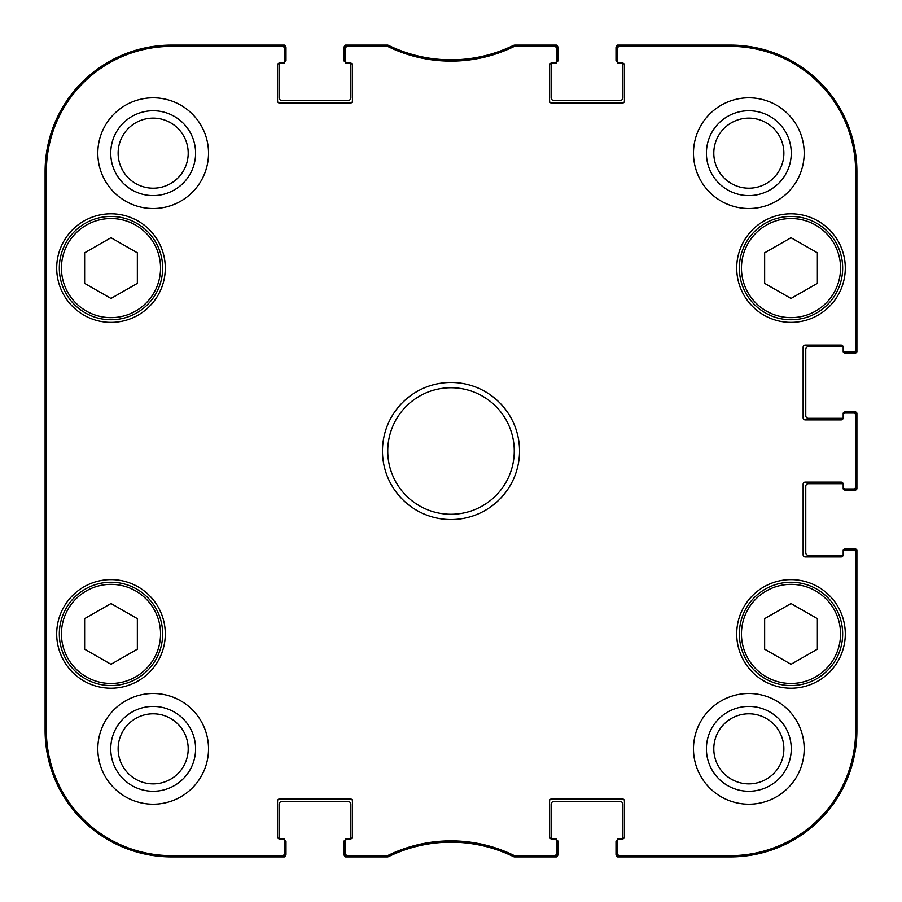 <?xml version="1.0" encoding="UTF-8"?>
<svg xmlns="http://www.w3.org/2000/svg" width="902" height="902" viewBox="0 0 902 902"><rect width="100%" height="100%" fill="white"/><g stroke="black" fill="none" stroke-linecap="round" stroke-linejoin="round"><path stroke-width="1.35" d="M45.224 451L45.709 505.74C46.306 507.984 46.306 393.836 45.709 396.316L45.224 451M284.423 47.208A2.108 2.108 -90 0 0 282.315 45.1L284.423 45.1L284.423 47.208A2.108 2.108 -90 0 0 282.315 45.1L171.617 45.1A126.517 126.517 0 0 0 45.1 171.617L45.1 730.383A126.517 126.517 0 0 0 171.617 856.9L284.423 856.9L284.423 853.529A2.108 2.108 90 0 1 282.315 855.637L171.617 855.637A125.254 125.254 0 0 1 46.363 730.383L46.363 171.617A125.254 125.254 0 0 1 171.617 46.363L282.315 46.363A2.108 2.108 -90 0 1 284.423 48.471L284.423 47.208A2.108 2.108 -90 0 0 282.315 45.1L171.617 45.1L171.617 46.363M45.968 335.025L45.506 261.23L45.506 335.025M45.968 640.77L45.506 566.975L45.506 640.77M284.423 853.529L284.423 838.973L282.315 838.973A2.108 2.108 0 0 1 284.423 841.081M388.029 855.423L347.676 855.637A2.108 2.108 90 0 1 345.567 853.529L345.567 856.9L388.322 856.686A142.324 142.324 0 0 1 513.678 856.686L554.324 856.9A2.108 2.108 90 0 0 556.433 854.792L556.433 853.529A2.108 2.108 90 0 1 554.324 855.637L513.971 855.423A143.598 143.598 0 0 0 388.029 855.423L387.883 856.9A142.324 142.324 0 0 1 388.322 856.686L387.398 856.9L387.105 855.637M556.433 853.529L556.433 838.973L554.324 838.973A2.108 2.108 0 0 1 556.433 841.081M554.324 838.973L551.686 838.973A2.108 2.108 0 0 1 549.577 836.864L549.577 801.021A2.108 2.108 0 0 1 551.686 798.913L622.324 798.913A2.108 2.108 0 0 1 624.432 801.021L624.432 836.864A2.108 2.108 0 0 1 622.324 838.973L617.577 838.973L617.577 841.081A2.108 2.108 0 0 1 619.685 838.973M617.577 841.081L617.577 854.792A2.108 2.108 90 0 0 619.685 856.9L730.383 856.9L730.383 855.637L619.685 855.637A2.108 2.108 90 0 1 617.577 853.529M617.577 854.792A2.108 2.108 90 0 0 619.685 856.9L617.577 856.9L617.577 854.792A2.108 2.108 90 0 0 619.685 856.9L730.383 856.9A126.517 126.517 0 0 0 856.9 730.383L856.9 550.107L853.529 550.107A2.108 2.108 0 0 1 855.637 552.216L855.637 730.383A125.254 125.254 0 0 1 730.383 855.637M853.529 550.107L843.19 550.107L843.19 552.216A2.108 2.108 0 0 1 845.298 550.107M843.19 552.216L843.19 554.843A2.108 2.108 0 0 1 841.081 556.951L805.238 556.951A2.108 2.108 0 0 1 803.13 554.843L803.13 484.205A2.108 2.108 0 0 1 805.238 482.096L841.081 482.096A2.108 2.108 0 0 1 843.19 484.205L843.19 488.952L845.298 488.952A2.108 2.108 0 0 1 843.19 486.843M845.298 488.952L854.792 488.952A2.108 2.108 -0 0 0 856.9 486.843L856.9 415.157A2.108 2.108 0 0 0 854.792 413.048L853.529 413.048A2.108 2.108 0 0 1 855.637 415.157L855.637 486.843A2.108 2.108 -0 0 1 853.529 488.952M853.529 413.048L843.19 413.048L843.19 415.157A2.108 2.108 0 0 1 845.298 413.048M843.19 415.157L843.19 417.795A2.108 2.108 0 0 1 841.081 419.904L805.238 419.904A2.108 2.108 0 0 1 803.13 417.795L803.13 347.157A2.108 2.108 0 0 1 805.238 345.049L841.081 345.049A2.108 2.108 0 0 1 843.19 347.157L843.19 351.893L845.298 351.893A2.108 2.108 0 0 1 843.19 349.784M845.298 351.893L856.9 351.893L856.9 171.617A126.517 126.517 0 0 0 730.383 45.1L619.685 45.1A2.108 2.108 -90 0 0 617.577 47.208L617.577 48.471A2.108 2.108 -90 0 1 619.685 46.363L730.383 46.363A125.254 125.254 0 0 1 855.637 171.617L855.637 349.784A2.108 2.108 -0 0 1 853.529 351.893M617.577 48.471L617.577 63.027L619.685 63.027A2.108 2.108 0 0 1 617.577 60.919M619.685 63.027L622.324 63.027A2.108 2.108 0 0 1 624.432 65.136L624.432 100.979A2.108 2.108 0 0 1 622.324 103.087L551.686 103.087A2.108 2.108 0 0 1 549.577 100.979L549.577 65.136A2.108 2.108 0 0 1 551.686 63.027L556.433 63.027L556.433 60.919A2.108 2.108 0 0 1 554.324 63.027M556.433 60.919L556.433 45.1L513.678 45.314A142.324 142.324 0 0 1 388.322 45.314L347.676 45.1A2.108 2.108 -90 0 0 345.567 47.208L345.567 48.471A2.108 2.108 -90 0 1 347.676 46.363L388.029 46.577A143.598 143.598 0 0 0 513.971 46.577L554.324 46.363A2.108 2.108 -90 0 1 556.433 48.471M345.567 48.471L345.567 63.027L347.676 63.027A2.108 2.108 0 0 1 345.567 60.919M347.676 63.027L350.314 63.027A2.108 2.108 0 0 1 352.423 65.136L352.423 100.979A2.108 2.108 0 0 1 350.314 103.087L279.676 103.087A2.108 2.108 0 0 1 277.568 100.979L277.568 65.136A2.108 2.108 0 0 1 279.676 63.027L284.423 63.027L284.423 60.919A2.108 2.108 0 0 1 282.315 63.027M284.423 60.919L284.423 48.471M282.315 838.973L279.676 838.973A2.108 2.108 0 0 1 277.568 836.864L277.568 801.021A2.108 2.108 0 0 1 279.676 798.913L350.314 798.913A2.108 2.108 0 0 1 352.423 801.021L352.423 836.864A2.108 2.108 0 0 1 350.314 838.973L345.567 838.973L345.567 841.081A2.108 2.108 0 0 1 347.676 838.973M345.567 841.081L345.567 853.529M208.52 748.84A55.349 55.349 0 0 1 125.491 796.77A55.349 55.349 0 0 1 125.491 700.899A55.349 55.349 0 0 1 208.52 748.84M804.189 748.84A55.349 55.349 0 0 1 721.16 796.77A55.349 55.349 0 0 1 721.16 700.899A55.349 55.349 0 0 1 804.189 748.84M804.189 153.16A55.349 55.349 0 0 1 721.16 201.101A55.349 55.349 0 0 1 721.16 105.23A55.349 55.349 0 0 1 804.189 153.16M208.52 153.16A55.349 55.349 0 0 1 125.491 201.101A55.349 55.349 0 0 1 125.491 105.23A55.349 55.349 0 0 1 208.52 153.16M165.291 633.914A54.3 54.3 0 0 1 83.841 680.942A54.3 54.3 0 0 1 83.841 586.898A54.3 54.3 0 0 1 165.291 633.914M845.298 633.914A54.3 54.3 0 0 1 763.859 680.942A54.3 54.3 0 0 1 763.859 586.898A54.3 54.3 0 0 1 845.298 633.914M845.298 268.086A54.3 54.3 0 0 1 763.859 315.102A54.3 54.3 0 0 1 763.859 221.058A54.3 54.3 0 0 1 845.298 268.086M165.291 268.086A54.3 54.3 0 0 1 83.841 315.102A54.3 54.3 0 0 1 83.841 221.058A54.3 54.3 0 0 1 165.291 268.086M382.471 451A68.529 68.529 0 0 0 485.265 510.352A68.529 68.529 0 0 0 485.265 391.648A68.529 68.529 0 0 0 382.471 451M617.577 45.1L617.577 47.208A2.108 2.108 -90 0 1 619.685 45.1L617.577 45.1M856.9 413.048L854.792 413.048A2.108 2.108 0 0 1 856.9 415.157L856.9 413.048M387.747 451A63.253 63.253 0 0 1 482.626 396.215A63.253 63.253 0 0 1 482.626 505.785A63.253 63.253 0 0 1 387.747 451M739.347 633.914A51.662 51.662 0 0 0 816.84 678.654A51.662 51.662 0 0 0 816.84 589.175A51.662 51.662 0 0 0 739.347 633.914A51.662 51.662 0 0 0 816.84 678.654A51.662 51.662 0 0 0 816.84 589.175A51.662 51.662 0 0 0 739.347 633.914M817.37 649.192L791.009 664.289L764.648 649.192L764.648 618.637L791.009 603.539L817.37 618.637L817.37 649.192M59.329 633.914A51.662 51.662 0 0 0 136.822 678.654A51.662 51.662 0 0 0 136.822 589.175A51.662 51.662 0 0 0 59.329 633.914A51.662 51.662 0 0 0 136.822 678.654A51.662 51.662 0 0 0 136.822 589.175A51.662 51.662 0 0 0 59.329 633.914M137.352 649.192L110.991 664.289L84.63 649.192L84.63 618.637L110.991 603.539L137.352 618.637L137.352 649.192M706.413 153.16A42.417 42.417 0 0 0 770.049 189.905A42.417 42.417 0 0 0 770.049 116.426A42.417 42.417 0 0 0 706.413 153.16M713.798 153.16A35.043 35.043 0 0 1 766.35 122.819A35.043 35.043 0 0 1 766.35 183.512A35.043 35.043 0 0 1 713.798 153.16M706.413 748.84A42.417 42.417 0 0 0 770.049 785.574A42.417 42.417 0 0 0 770.049 712.095A42.417 42.417 0 0 0 706.413 748.84M713.798 748.84A35.043 35.043 0 0 1 766.35 718.488A35.043 35.043 0 0 1 766.35 779.181A35.043 35.043 0 0 1 713.798 748.84M110.743 748.84A42.417 42.417 0 0 0 174.379 785.574A42.417 42.417 0 0 0 174.379 712.095A42.417 42.417 0 0 0 110.743 748.84M118.128 748.84A35.043 35.043 0 0 1 170.681 718.488A35.043 35.043 0 0 1 170.681 779.181A35.043 35.043 0 0 1 118.128 748.84M110.743 153.16A42.417 42.417 0 0 0 174.379 189.905A42.417 42.417 0 0 0 174.379 116.426A42.417 42.417 0 0 0 110.743 153.16M118.128 153.16A35.043 35.043 0 0 1 170.681 122.819A35.043 35.043 0 0 1 170.681 183.512A35.043 35.043 0 0 1 118.128 153.16M345.567 854.792A2.108 2.108 90 0 0 347.676 856.9A2.108 2.108 90 0 1 345.567 854.792A2.108 2.108 90 0 0 347.676 856.9L346.627 856.9M282.315 855.637L282.315 856.9A2.108 2.108 90 0 0 284.423 854.792A2.108 2.108 90 0 1 282.315 856.9A2.108 2.108 90 0 0 284.423 854.792M347.676 46.363L347.676 45.1A2.108 2.108 -90 0 0 345.567 47.208L345.567 45.1L347.676 45.1A2.108 2.108 -90 0 0 345.567 47.208M388.029 46.577L388.322 45.314L387.398 45.1L387.105 46.363M514.895 46.363L514.602 45.1L513.678 45.314L513.971 46.577M556.433 47.208A2.108 2.108 -90 0 0 554.324 45.1A2.108 2.108 -90 0 1 556.433 47.208A2.108 2.108 -90 0 0 554.324 45.1L555.373 45.1M854.792 351.893A2.108 2.108 -0 0 0 856.9 349.784A2.108 2.108 -0 0 1 854.792 351.893A2.108 2.108 -0 0 0 856.9 349.784L856.9 350.844M854.792 488.952A2.108 2.108 -0 0 0 856.9 486.843L856.9 488.952L854.792 488.952A2.108 2.108 -0 0 0 856.9 486.843L856.9 487.903M855.637 552.216L856.9 552.216A2.108 2.108 0 0 0 854.792 550.107A2.108 2.108 0 0 1 856.9 552.216A2.108 2.108 0 0 0 854.792 550.107M513.971 855.423L513.678 856.686L514.602 856.9L554.324 856.9A2.108 2.108 90 0 0 556.433 854.792L556.433 856.9L554.324 856.9A2.108 2.108 90 0 0 556.433 854.792M387.398 45.1L388.322 45.314A142.324 142.324 0 0 1 387.883 45.1L347.676 45.1M514.602 856.9L513.678 856.686A142.324 142.324 0 0 1 514.117 856.9L514.895 855.637M279.225 63.072A1.578 1.578 0 0 0 279.146 63.546L279.146 97.811A2.638 2.638 0 0 0 281.785 100.449L348.206 100.449A2.638 2.638 0 0 0 350.844 97.811L350.844 63.546A1.578 1.578 0 0 0 350.765 63.072M284.423 45.325A2.638 2.638 0 0 1 286.002 47.738L286.002 60.389A1.578 1.578 0 0 1 284.423 61.967M282.315 46.363L282.315 45.1L283.363 45.1M284.423 840.033A1.578 1.578 0 0 1 286.002 841.611L286.002 854.262A2.638 2.638 0 0 1 284.423 856.674M350.765 838.928A1.578 1.578 0 0 0 350.844 838.454L350.844 804.189A2.638 2.638 0 0 0 348.206 801.551L281.785 801.551A2.638 2.638 0 0 0 279.146 804.189L279.146 838.454A1.578 1.578 0 0 0 279.225 838.928M345.567 856.674A2.638 2.638 0 0 1 343.989 854.262L343.989 841.611A1.578 1.578 0 0 1 345.567 840.033M512.686 856.201A10.542 10.542 0 0 1 511.941 855.885A142.324 142.324 0 0 0 390.059 855.885A10.542 10.542 0 0 1 389.314 856.201M556.433 840.033A1.578 1.578 0 0 1 558.011 841.611L558.011 854.262A2.638 2.638 0 0 1 556.433 856.674M622.775 838.928A1.578 1.578 0 0 0 622.854 838.454L622.854 804.189A2.638 2.638 0 0 0 620.215 801.551L553.794 801.551A2.638 2.638 0 0 0 551.156 804.189L551.156 838.454A1.578 1.578 0 0 0 551.235 838.928M617.577 856.674A2.638 2.638 0 0 1 615.998 854.262L615.998 841.611A1.578 1.578 0 0 1 617.577 840.033M619.685 855.637L619.685 856.9L618.637 856.9M844.249 550.107A1.578 1.578 0 0 1 845.828 548.517L854.262 548.517A2.638 2.638 0 0 1 856.674 550.107M843.144 483.754A1.578 1.578 0 0 0 842.671 483.686L808.406 483.686A2.638 2.638 0 0 0 805.768 486.313L805.768 552.734A2.638 2.638 0 0 0 808.406 555.373L842.671 555.373A1.578 1.578 0 0 0 843.144 555.305M856.674 488.952A2.638 2.638 0 0 1 854.262 490.53L845.828 490.53A1.578 1.578 0 0 1 844.249 488.952M844.249 413.048A1.578 1.578 0 0 1 845.828 411.47L854.262 411.47A2.638 2.638 0 0 1 856.674 413.048M843.144 346.695A1.578 1.578 0 0 0 842.671 346.627L808.406 346.627A2.638 2.638 0 0 0 805.768 349.266L805.768 415.687A2.638 2.638 0 0 0 808.406 418.314L842.671 418.314A1.578 1.578 0 0 0 843.144 418.246M856.674 351.893A2.638 2.638 0 0 1 854.262 353.483L845.828 353.483A1.578 1.578 0 0 1 844.249 351.893M617.577 61.967A1.578 1.578 0 0 1 615.998 60.389L615.998 47.738A2.638 2.638 0 0 1 617.577 45.325M551.235 63.072A1.578 1.578 0 0 0 551.156 63.546L551.156 97.811A2.638 2.638 0 0 0 553.794 100.449L620.215 100.449A2.638 2.638 0 0 0 622.854 97.811L622.854 63.546A1.578 1.578 0 0 0 622.775 63.072M556.433 45.325A2.638 2.638 0 0 1 558.011 47.738L558.011 60.389A1.578 1.578 0 0 1 556.433 61.967M389.36 45.822A10.542 10.542 0 0 1 390.047 46.115A142.324 142.324 0 0 0 511.953 46.115A10.542 10.542 0 0 1 512.64 45.822M345.567 61.967A1.578 1.578 0 0 1 343.989 60.389L343.989 47.738A2.638 2.638 0 0 1 345.567 45.325M59.329 268.086A51.662 51.662 0 0 0 136.822 312.825A51.662 51.662 0 0 0 136.822 223.346A51.662 51.662 0 0 0 59.329 268.086A51.662 51.662 0 0 0 136.822 312.825A51.662 51.662 0 0 0 136.822 223.346A51.662 51.662 0 0 0 59.329 268.086M137.352 283.363L110.991 298.461L84.63 283.363L84.63 252.808L110.991 237.711L137.352 252.808L137.352 283.363M739.347 268.086A51.662 51.662 0 0 0 816.84 312.825A51.662 51.662 0 0 0 816.84 223.346A51.662 51.662 0 0 0 739.347 268.086A51.662 51.662 0 0 0 816.84 312.825A51.662 51.662 0 0 0 816.84 223.346A51.662 51.662 0 0 0 739.347 268.086M817.37 283.363L791.009 298.461L764.648 283.363L764.648 252.808L791.009 237.711L817.37 252.808L817.37 283.363M46.363 730.383L45.1 730.383L45.1 171.617L46.363 171.617M282.315 856.9L171.617 856.9L171.617 855.637M554.324 855.637L554.324 856.9M619.685 46.363L619.685 45.1A2.108 2.108 -90 0 0 617.577 47.208M619.685 45.1L730.383 45.1L730.383 46.363M855.637 415.157L856.9 415.157L856.9 486.843L855.637 486.843M387.398 856.9L347.676 856.9L347.676 855.637M856.9 552.216L856.9 730.383L855.637 730.383M855.637 349.784L856.9 349.784L856.9 171.617L855.637 171.617M514.602 45.1L554.324 45.1L554.324 46.363M856.9 415.157A2.108 2.108 0 0 0 854.792 413.048M741.455 633.914A49.554 49.554 0 0 1 815.78 591.002A49.554 49.554 0 0 1 815.78 676.827A49.554 49.554 0 0 1 741.455 633.914M61.437 633.914A49.554 49.554 0 0 1 135.774 591.002A49.554 49.554 0 0 1 135.774 676.827A49.554 49.554 0 0 1 61.437 633.914M61.437 268.086A49.554 49.554 0 0 1 135.774 225.173A49.554 49.554 0 0 1 135.774 310.998A49.554 49.554 0 0 1 61.437 268.086M741.455 268.086A49.554 49.554 0 0 1 815.78 225.173A49.554 49.554 0 0 1 815.78 310.998A49.554 49.554 0 0 1 741.455 268.086"/></g></svg>
